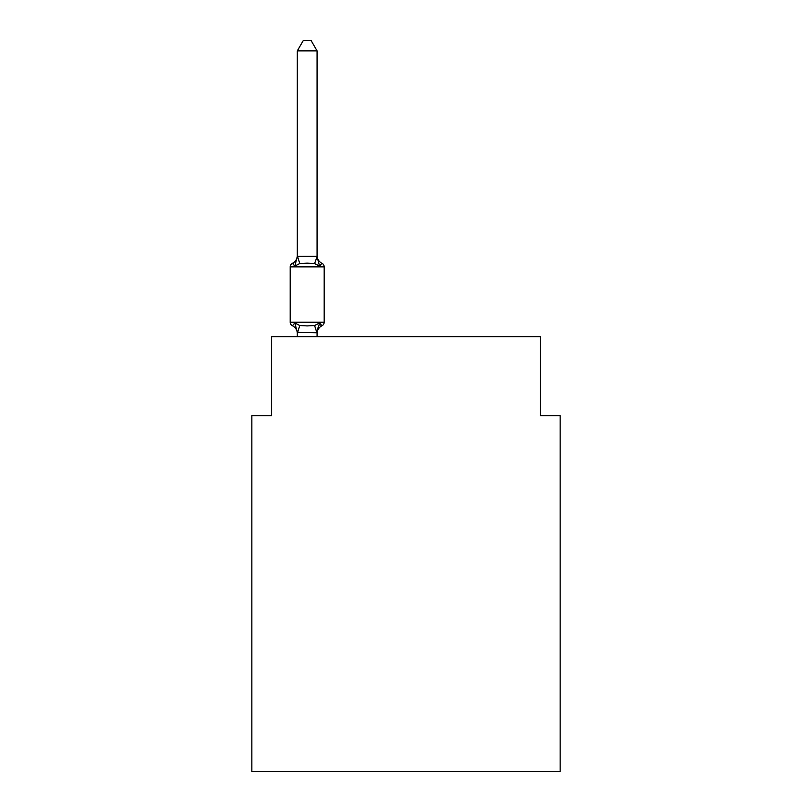 <?xml version="1.0" encoding="UTF-8"?>
<svg xmlns="http://www.w3.org/2000/svg" width="812" height="812" viewBox="0 0 812 812"><rect width="100%" height="100%" fill="white"/><g stroke="black" fill="none" stroke-linecap="round" stroke-linejoin="round"><path stroke-width="1.22" d="M560.148 771.4L560.148 415.683L540.386 415.683L540.386 336.635L271.614 336.635L271.614 415.683L251.852 415.683L251.852 771.4L560.148 771.4M317.076 50.872L297.314 50.872L303.241 40.6L311.138 40.6L317.076 50.872L317.076 256.673L319.542 266.103L321.958 263.321A3.948 3.948 0 0 1 324.181 266.874A3.948 3.948 0 0 0 321.958 263.321L319.542 266.103L321.958 263.321A3.948 3.948 0 0 1 324.181 266.874A3.948 3.948 0 0 0 321.958 263.321L319.542 266.103L321.958 263.321A3.948 3.948 0 0 1 324.181 266.874A3.948 3.948 0 0 0 321.958 263.321L319.542 266.103L321.958 263.321A3.948 3.948 0 0 1 324.181 266.874A3.948 3.948 0 0 0 321.958 263.321L319.542 266.103L321.958 263.321A3.948 3.948 0 0 1 324.181 266.874A3.948 3.948 0 0 0 321.958 263.321L319.542 266.103L321.958 263.321A3.948 3.948 0 0 1 324.181 266.874A3.948 3.948 0 0 0 321.958 263.321L319.542 266.103L321.958 263.321A3.948 3.948 0 0 1 324.181 266.874A3.948 3.948 0 0 0 321.958 263.321L319.542 266.103L321.958 263.321A3.948 3.948 0 0 1 324.181 266.874A3.948 3.948 0 0 0 321.958 263.321L319.542 266.103L321.958 263.321A3.948 3.948 0 0 1 324.181 266.874A3.948 3.948 0 0 0 321.958 263.321L319.542 266.103L321.958 263.321A3.948 3.948 0 0 1 324.181 266.874A3.948 3.948 0 0 0 321.958 263.321L319.542 266.103L321.958 263.321A3.948 3.948 0 0 1 324.181 266.874A3.948 3.948 0 0 0 321.958 263.321L319.542 266.103L321.958 263.321A3.948 3.948 0 0 1 324.181 266.874A3.948 3.948 0 0 0 321.958 263.321L319.542 266.103L321.958 263.321A3.948 3.948 0 0 1 324.181 266.874A3.948 3.948 0 0 0 321.958 263.321L319.542 266.103L321.958 263.321A3.948 3.948 0 0 1 324.181 266.874A3.948 3.948 0 0 0 321.958 263.321L319.542 266.103L321.958 263.321A3.948 3.948 0 0 1 324.181 266.874A3.948 3.948 0 0 0 321.958 263.321L319.542 266.103L321.958 263.321A3.948 3.948 0 0 1 324.181 266.874A3.948 3.948 0 0 0 321.958 263.321L319.542 266.103L321.958 263.321A3.948 3.948 0 0 1 324.181 266.874A3.948 3.948 0 0 0 321.958 263.321L319.542 266.103L321.958 263.321A3.948 3.948 0 0 1 324.181 266.874A3.948 3.948 0 0 0 321.958 263.321L319.542 266.103L321.958 263.321A3.948 3.948 0 0 1 324.181 266.874A3.948 3.948 0 0 0 321.958 263.321L319.542 266.103L321.958 263.321A3.948 3.948 0 0 1 324.181 266.874A3.948 3.948 0 0 0 321.958 263.321L319.542 266.103L321.958 263.321A3.948 3.948 0 0 1 324.181 266.874A3.948 3.948 0 0 0 321.958 263.321L319.542 266.103L321.958 263.321A3.948 3.948 0 0 1 324.181 266.874A3.948 3.948 0 0 0 321.958 263.321L319.542 266.103L321.958 263.321A3.948 3.948 0 0 1 324.181 266.874A3.948 3.948 0 0 0 321.958 263.321L319.542 266.103L321.958 263.321A3.948 3.948 0 0 1 324.181 266.874A3.948 3.948 0 0 0 321.958 263.321A3.948 3.948 0 0 1 324.181 266.874L324.181 322.212A3.948 3.948 0 0 1 321.958 325.764L319.542 322.983L321.958 325.764L319.542 322.983L321.958 325.764L319.542 322.983L321.958 325.764L319.542 322.983L321.958 325.764L319.542 322.983L321.958 325.764L319.542 322.983L321.958 325.764L319.542 322.983L321.958 325.764L319.542 322.983L321.958 325.764L319.542 322.983L321.958 325.764L319.542 322.983L321.958 325.764L319.542 322.983L321.958 325.764L319.542 322.983L321.958 325.764L319.542 322.983L321.958 325.764L319.542 322.983L321.958 325.764L319.542 322.983L321.958 325.764L319.542 322.983L321.958 325.764L319.542 322.983L321.958 325.764L319.542 322.983L321.958 325.764L319.542 322.983L321.958 325.764L319.542 322.983L321.958 325.764L319.542 322.983L321.958 325.764L319.542 322.983L321.958 325.764L319.542 322.983L321.958 325.764L319.542 322.983L321.958 325.764L319.542 322.983L321.958 325.764L319.542 322.983L321.958 325.764L319.542 322.983L321.958 325.764L319.542 322.983L321.958 325.764L319.542 322.983L317.076 332.768L297.314 332.412L297.314 333.58A8.699 8.699 0 0 0 292.421 325.764A3.948 3.948 0 0 1 290.199 322.212A3.948 3.948 0 0 0 292.421 325.764L294.837 322.983L292.421 325.764A3.948 3.948 0 0 1 290.199 322.212A3.948 3.948 0 0 0 292.421 325.764L294.837 322.983L292.421 325.764A3.948 3.948 0 0 1 290.199 322.212A3.948 3.948 0 0 0 292.421 325.764L294.837 322.983L292.421 325.764A3.948 3.948 0 0 1 290.199 322.212A3.948 3.948 0 0 0 292.421 325.764A3.948 3.948 0 0 1 290.199 322.212A3.948 3.948 0 0 0 292.421 325.764L294.837 322.983L292.421 325.764A3.948 3.948 0 0 1 290.199 322.212A3.948 3.948 0 0 0 292.421 325.764L294.837 322.983L292.421 325.764A3.948 3.948 0 0 1 290.199 322.212A3.948 3.948 0 0 0 292.421 325.764A3.948 3.948 0 0 1 290.199 322.212A3.948 3.948 0 0 0 292.421 325.764A3.948 3.948 0 0 1 290.199 322.212A3.948 3.948 0 0 0 292.421 325.764L294.837 322.983L292.421 325.764A3.948 3.948 0 0 1 290.199 322.212A3.948 3.948 0 0 0 292.421 325.764A3.948 3.948 0 0 1 290.199 322.212A3.948 3.948 0 0 0 292.421 325.764A3.948 3.948 0 0 1 290.199 322.212A3.948 3.948 0 0 0 292.421 325.764L294.837 322.983L292.421 325.764A3.948 3.948 0 0 1 290.199 322.212A3.948 3.948 0 0 0 292.421 325.764L294.837 322.983L292.421 325.764A3.948 3.948 0 0 1 290.199 322.212A3.948 3.948 0 0 0 292.421 325.764A3.948 3.948 0 0 1 290.199 322.212A3.948 3.948 0 0 0 292.421 325.764A3.948 3.948 0 0 1 290.199 322.212A3.948 3.948 0 0 0 292.421 325.764L294.837 322.983L292.421 325.764A3.948 3.948 0 0 1 290.199 322.212A3.948 3.948 0 0 0 292.421 325.764A3.948 3.948 0 0 1 290.199 322.212A3.948 3.948 0 0 0 292.421 325.764A3.948 3.948 0 0 1 290.199 322.212A3.948 3.948 0 0 0 292.421 325.764L294.837 322.983L292.421 325.764A3.948 3.948 0 0 1 290.199 322.212A3.948 3.948 0 0 0 292.421 325.764L294.837 322.983L292.421 325.764A3.948 3.948 0 0 1 290.199 322.212A3.948 3.948 0 0 0 292.421 325.764A3.948 3.948 0 0 1 290.199 322.212A3.948 3.948 0 0 0 292.421 325.764L294.837 322.983L292.421 325.764A3.948 3.948 0 0 1 290.199 322.212A3.948 3.948 0 0 0 292.421 325.764L294.837 322.983L292.421 325.764A3.948 3.948 0 0 1 290.199 322.212A3.948 3.948 0 0 0 292.421 325.764A3.948 3.948 0 0 1 290.199 322.212A3.948 3.948 0 0 0 292.421 325.764A3.948 3.948 0 0 1 290.199 322.212A3.948 3.948 0 0 0 292.421 325.764L294.837 322.983L292.421 325.764A3.948 3.948 0 0 1 290.199 322.212A3.948 3.948 0 0 0 292.421 325.764A3.948 3.948 0 0 1 290.199 322.212A3.948 3.948 0 0 0 292.421 325.764A3.948 3.948 0 0 1 290.199 322.212A3.948 3.948 0 0 0 292.421 325.764L294.837 322.983L292.421 325.764A3.948 3.948 0 0 1 290.199 322.212A3.948 3.948 0 0 0 292.421 325.764L294.837 322.983L292.421 325.764A3.948 3.948 0 0 1 290.199 322.212A3.948 3.948 0 0 0 292.421 325.764A3.948 3.948 0 0 1 290.199 322.212A3.948 3.948 0 0 0 292.421 325.764L294.837 322.983L292.421 325.764A3.948 3.948 0 0 1 290.199 322.212A3.948 3.948 0 0 0 292.421 325.764L294.837 322.983L292.421 325.764A3.948 3.948 0 0 1 290.199 322.212A3.948 3.948 0 0 0 292.421 325.764A3.948 3.948 0 0 1 290.199 322.212A3.948 3.948 0 0 0 292.421 325.764A3.948 3.948 0 0 1 290.199 322.212A3.948 3.948 0 0 0 292.421 325.764L294.837 322.983L292.421 325.764A3.948 3.948 0 0 1 290.199 322.212A3.948 3.948 0 0 0 292.421 325.764L294.837 322.983L292.421 325.764A3.948 3.948 0 0 1 290.199 322.212A3.948 3.948 0 0 0 292.421 325.764A3.948 3.948 0 0 1 290.199 322.212A3.948 3.948 0 0 0 292.421 325.764L294.837 322.983L292.421 325.764A3.948 3.948 0 0 1 290.199 322.212A3.948 3.948 0 0 0 292.421 325.764L294.837 322.983L292.421 325.764A3.948 3.948 0 0 1 290.199 322.212A3.948 3.948 0 0 0 292.421 325.764A3.948 3.948 0 0 1 290.199 322.212A3.948 3.948 0 0 0 292.421 325.764A3.948 3.948 0 0 1 290.199 322.212A3.948 3.948 0 0 0 292.421 325.764L294.837 322.983L292.421 325.764A3.948 3.948 0 0 1 290.199 322.212A3.948 3.948 0 0 0 292.421 325.764A3.948 3.948 0 0 1 290.199 322.212A3.948 3.948 0 0 0 292.421 325.764A3.948 3.948 0 0 1 290.199 322.212A3.948 3.948 0 0 0 292.421 325.764L294.837 322.983L292.421 325.764A3.948 3.948 0 0 1 290.199 322.212A3.948 3.948 0 0 0 292.421 325.764L294.837 322.983L292.421 325.764A3.948 3.948 0 0 1 290.199 322.212A3.948 3.948 0 0 0 292.421 325.764A3.948 3.948 0 0 1 290.199 322.212A3.948 3.948 0 0 0 292.421 325.764L294.837 322.983L292.421 325.764A3.948 3.948 0 0 1 290.199 322.212A3.948 3.948 0 0 0 292.421 325.764L294.837 322.983L292.421 325.764A3.948 3.948 0 0 1 290.199 322.212A3.948 3.948 0 0 0 292.421 325.764A3.948 3.948 0 0 1 290.199 322.212A3.948 3.948 0 0 0 292.421 325.764A3.948 3.948 0 0 1 290.199 322.212A3.948 3.948 0 0 0 292.421 325.764L294.837 322.983L292.421 325.764A3.948 3.948 0 0 1 290.199 322.212A3.948 3.948 0 0 0 292.421 325.764A3.948 3.948 0 0 1 290.199 322.212A3.948 3.948 0 0 0 292.421 325.764A3.948 3.948 0 0 1 290.199 322.212A3.948 3.948 0 0 0 292.421 325.764L294.837 322.983L292.421 325.764A3.948 3.948 0 0 1 290.199 322.212A3.948 3.948 0 0 0 292.421 325.764L294.837 322.983L292.421 325.764A3.948 3.948 0 0 1 290.199 322.212A3.948 3.948 0 0 0 292.421 325.764L294.837 322.983L292.421 325.764L294.837 322.983L292.421 325.764L294.837 322.983L292.421 325.764L294.837 322.983L292.421 325.764L294.837 322.983L292.421 325.764L294.837 322.983L292.421 325.764L294.837 322.983L292.421 325.764L294.837 322.983L292.421 325.764L294.837 322.983L292.421 325.764L294.837 322.983L292.421 325.764L294.837 322.983L292.421 325.764L294.837 322.983L292.421 325.764L294.837 322.983L292.421 325.764L294.837 322.983L292.421 325.764L294.837 322.983L299.78 325.521L307.19 325.916L314.599 325.521L319.542 322.983L321.958 325.764A3.948 3.948 0 0 0 324.181 322.212A3.948 3.948 0 0 1 321.958 325.764L320.841 325.216L321.958 325.764A3.948 3.948 0 0 0 324.181 322.212A3.948 3.948 0 0 1 321.958 325.764A3.948 3.948 0 0 0 324.181 322.212A3.948 3.948 0 0 1 321.958 325.764L320.841 325.216L321.958 325.764A3.948 3.948 0 0 0 324.181 322.212A3.948 3.948 0 0 1 321.958 325.764A3.948 3.948 0 0 0 324.181 322.212A3.948 3.948 0 0 1 321.958 325.764L320.841 325.216L321.958 325.764A3.948 3.948 0 0 0 324.181 322.212A3.948 3.948 0 0 1 321.958 325.764A3.948 3.948 0 0 0 324.181 322.212A3.948 3.948 0 0 1 321.958 325.764L320.841 325.216L321.958 325.764A3.948 3.948 0 0 0 324.181 322.212A3.948 3.948 0 0 1 321.958 325.764A3.948 3.948 0 0 0 324.181 322.212A3.948 3.948 0 0 1 321.958 325.764L320.841 325.216L321.958 325.764A3.948 3.948 0 0 0 324.181 322.212A3.948 3.948 0 0 1 321.958 325.764A3.948 3.948 0 0 0 324.181 322.212A3.948 3.948 0 0 1 321.958 325.764L320.841 325.216L321.958 325.764A3.948 3.948 0 0 0 324.181 322.212A3.948 3.948 0 0 1 321.958 325.764A3.948 3.948 0 0 0 324.181 322.212A3.948 3.948 0 0 1 321.958 325.764L320.841 325.216L321.958 325.764A3.948 3.948 0 0 0 324.181 322.212A3.948 3.948 0 0 1 321.958 325.764A3.948 3.948 0 0 0 324.181 322.212A3.948 3.948 0 0 1 321.958 325.764L320.841 325.216L321.958 325.764A3.948 3.948 0 0 0 324.181 322.212A3.948 3.948 0 0 1 321.958 325.764A3.948 3.948 0 0 0 324.181 322.212A3.948 3.948 0 0 1 321.958 325.764L320.841 325.216L321.958 325.764A3.948 3.948 0 0 0 324.181 322.212A3.948 3.948 0 0 1 321.958 325.764A3.948 3.948 0 0 0 324.181 322.212A3.948 3.948 0 0 1 321.958 325.764L320.841 325.216L321.958 325.764A3.948 3.948 0 0 0 324.181 322.212A3.948 3.948 0 0 1 321.958 325.764A3.948 3.948 0 0 0 324.181 322.212A3.948 3.948 0 0 1 321.958 325.764L320.841 325.216L321.958 325.764A3.948 3.948 0 0 0 324.181 322.212A3.948 3.948 0 0 1 321.958 325.764A3.948 3.948 0 0 0 324.181 322.212A3.948 3.948 0 0 1 321.958 325.764L320.841 325.216L321.958 325.764A3.948 3.948 0 0 0 324.181 322.212A3.948 3.948 0 0 1 321.958 325.764A3.948 3.948 0 0 0 324.181 322.212A3.948 3.948 0 0 1 321.958 325.764L320.841 325.216L321.958 325.764A3.948 3.948 0 0 0 324.181 322.212A3.948 3.948 0 0 1 321.958 325.764A3.948 3.948 0 0 0 324.181 322.212A3.948 3.948 0 0 1 321.958 325.764L320.841 325.216L321.958 325.764A3.948 3.948 0 0 0 324.181 322.212A3.948 3.948 0 0 1 321.958 325.764A3.948 3.948 0 0 0 324.181 322.212A3.948 3.948 0 0 1 321.958 325.764L320.841 325.216L321.958 325.764A3.948 3.948 0 0 0 324.181 322.212A3.948 3.948 0 0 1 321.958 325.764A3.948 3.948 0 0 0 324.181 322.212A3.948 3.948 0 0 1 321.958 325.764L320.841 325.216L321.958 325.764A3.948 3.948 0 0 0 324.181 322.212A3.948 3.948 0 0 1 321.958 325.764A3.948 3.948 0 0 0 324.181 322.212A3.948 3.948 0 0 1 321.958 325.764L320.841 325.216L321.958 325.764A3.948 3.948 0 0 0 324.181 322.212A3.948 3.948 0 0 1 321.958 325.764A3.948 3.948 0 0 0 324.181 322.212A3.948 3.948 0 0 1 321.958 325.764L320.841 325.216L321.958 325.764A3.948 3.948 0 0 0 324.181 322.212A3.948 3.948 0 0 1 321.958 325.764A3.948 3.948 0 0 0 324.181 322.212A3.948 3.948 0 0 1 321.958 325.764L320.841 325.216L321.958 325.764A3.948 3.948 0 0 0 324.181 322.212A3.948 3.948 0 0 1 321.958 325.764A3.948 3.948 0 0 0 324.181 322.212A3.948 3.948 0 0 1 321.958 325.764L320.841 325.216L321.958 325.764A3.948 3.948 0 0 0 324.181 322.212A3.948 3.948 0 0 1 321.958 325.764A3.948 3.948 0 0 0 324.181 322.212A3.948 3.948 0 0 1 321.958 325.764L320.841 325.216L321.958 325.764A3.948 3.948 0 0 0 324.181 322.212A3.948 3.948 0 0 1 321.958 325.764A3.948 3.948 0 0 0 324.181 322.212A3.948 3.948 0 0 1 321.958 325.764L320.841 325.216L321.958 325.764A3.948 3.948 0 0 0 324.181 322.212A3.948 3.948 0 0 1 321.958 325.764A3.948 3.948 0 0 0 324.181 322.212A3.948 3.948 0 0 1 321.958 325.764L320.841 325.216L321.958 325.764A3.948 3.948 0 0 0 324.181 322.212A3.948 3.948 0 0 1 321.958 325.764A3.948 3.948 0 0 0 324.181 322.212A3.948 3.948 0 0 1 321.958 325.764L320.841 325.216L321.958 325.764A3.948 3.948 0 0 0 324.181 322.212A3.948 3.948 0 0 1 321.958 325.764A3.948 3.948 0 0 0 324.181 322.212A3.948 3.948 0 0 1 321.958 325.764L320.841 325.216L321.958 325.764A3.948 3.948 0 0 0 324.181 322.212A3.948 3.948 0 0 1 321.958 325.764A3.948 3.948 0 0 0 324.181 322.212A3.948 3.948 0 0 1 321.958 325.764L320.841 325.216L321.958 325.764A3.948 3.948 0 0 0 324.181 322.212A3.948 3.948 0 0 1 321.958 325.764A3.948 3.948 0 0 0 324.181 322.212A3.948 3.948 0 0 1 321.958 325.764L320.841 325.216L321.958 325.764A3.948 3.948 0 0 0 324.181 322.212A3.948 3.948 0 0 1 321.958 325.764A3.948 3.948 0 0 0 324.181 322.212A3.948 3.948 0 0 1 321.958 325.764L320.841 325.216L321.958 325.764A3.948 3.948 0 0 0 324.181 322.212A3.948 3.948 0 0 1 321.958 325.764A3.948 3.948 0 0 0 324.181 322.212A3.948 3.948 0 0 1 321.958 325.764L320.841 325.216M293.548 263.859L292.421 263.321A3.948 3.948 0 0 0 290.199 266.874A3.948 3.948 0 0 1 292.421 263.321L293.548 263.859L292.421 263.321A3.948 3.948 0 0 0 290.199 266.874A3.948 3.948 0 0 1 292.421 263.321L293.548 263.859L292.421 263.321A3.948 3.948 0 0 0 290.199 266.874A3.948 3.948 0 0 1 292.421 263.321L293.548 263.859L292.421 263.321A3.948 3.948 0 0 0 290.199 266.874A3.948 3.948 0 0 1 292.421 263.321L293.548 263.859L292.421 263.321A3.948 3.948 0 0 0 290.199 266.874A3.948 3.948 0 0 1 292.421 263.321L293.548 263.859L292.421 263.321A3.948 3.948 0 0 0 290.199 266.874A3.948 3.948 0 0 1 292.421 263.321L293.548 263.859L292.421 263.321A3.948 3.948 0 0 0 290.199 266.874A3.948 3.948 0 0 1 292.421 263.321L293.548 263.859L292.421 263.321A3.948 3.948 0 0 0 290.199 266.874A3.948 3.948 0 0 1 292.421 263.321L293.548 263.859L292.421 263.321A3.948 3.948 0 0 0 290.199 266.874A3.948 3.948 0 0 1 292.421 263.321L293.548 263.859L292.421 263.321A3.948 3.948 0 0 0 290.199 266.874A3.948 3.948 0 0 1 292.421 263.321L293.548 263.859L292.421 263.321A3.948 3.948 0 0 0 290.199 266.874A3.948 3.948 0 0 1 292.421 263.321L293.548 263.859L292.421 263.321A3.948 3.948 0 0 0 290.199 266.874A3.948 3.948 0 0 1 292.421 263.321L293.548 263.859L292.421 263.321A3.948 3.948 0 0 0 290.199 266.874A3.948 3.948 0 0 1 292.421 263.321L293.548 263.859L292.421 263.321A3.948 3.948 0 0 0 290.199 266.874A3.948 3.948 0 0 1 292.421 263.321L293.548 263.859L292.421 263.321A3.948 3.948 0 0 0 290.199 266.874A3.948 3.948 0 0 1 292.421 263.321L293.548 263.859L292.421 263.321A3.948 3.948 0 0 0 290.199 266.874A3.948 3.948 0 0 1 292.421 263.321L293.548 263.859L292.421 263.321A3.948 3.948 0 0 0 290.199 266.874A3.948 3.948 0 0 1 292.421 263.321L293.548 263.859L292.421 263.321A3.948 3.948 0 0 0 290.199 266.874A3.948 3.948 0 0 1 292.421 263.321L293.548 263.859L292.421 263.321A3.948 3.948 0 0 0 290.199 266.874A3.948 3.948 0 0 1 292.421 263.321L293.548 263.859L292.421 263.321A3.948 3.948 0 0 0 290.199 266.874A3.948 3.948 0 0 1 292.421 263.321L293.548 263.859L292.421 263.321A3.948 3.948 0 0 0 290.199 266.874A3.948 3.948 0 0 1 292.421 263.321L293.548 263.859L292.421 263.321A3.948 3.948 0 0 0 290.199 266.874A3.948 3.948 0 0 1 292.421 263.321L293.548 263.859L292.421 263.321A3.948 3.948 0 0 0 290.199 266.874A3.948 3.948 0 0 1 292.421 263.321L293.548 263.859L292.421 263.321A3.948 3.948 0 0 0 290.199 266.874A3.948 3.948 0 0 1 292.421 263.321L293.548 263.859L292.421 263.321A3.948 3.948 0 0 0 290.199 266.874A3.948 3.948 0 0 1 292.421 263.321L293.548 263.859L292.421 263.321A3.948 3.948 0 0 0 290.199 266.874A3.948 3.948 0 0 1 292.421 263.321L293.548 263.859L292.421 263.321A3.948 3.948 0 0 0 290.199 266.874A3.948 3.948 0 0 1 292.421 263.321L294.837 266.103L292.421 263.321A3.948 3.948 0 0 0 290.199 266.874L324.181 266.874A3.948 3.948 0 0 0 321.958 263.321A3.948 3.948 0 0 1 324.181 266.874A3.948 3.948 0 0 0 321.958 263.321L319.542 266.103L321.958 263.321A3.948 3.948 0 0 1 324.181 266.874A3.948 3.948 0 0 0 321.958 263.321A3.948 3.948 0 0 1 324.181 266.874A3.948 3.948 0 0 0 321.958 263.321L319.542 266.103L321.958 263.321A3.948 3.948 0 0 1 324.181 266.874A3.948 3.948 0 0 0 321.958 263.321A3.948 3.948 0 0 1 324.181 266.874A3.948 3.948 0 0 0 321.958 263.321L319.542 266.103L321.958 263.321A3.948 3.948 0 0 1 324.181 266.874A3.948 3.948 0 0 0 321.958 263.321A3.948 3.948 0 0 1 324.181 266.874A3.948 3.948 0 0 0 321.958 263.321L319.542 266.103L321.958 263.321A3.948 3.948 0 0 1 324.181 266.874A3.948 3.948 0 0 0 321.958 263.321A3.948 3.948 0 0 1 324.181 266.874A3.948 3.948 0 0 0 321.958 263.321L319.542 266.103L321.958 263.321A3.948 3.948 0 0 1 324.181 266.874A3.948 3.948 0 0 0 321.958 263.321A3.948 3.948 0 0 1 324.181 266.874A3.948 3.948 0 0 0 321.958 263.321L319.542 266.103L321.958 263.321A3.948 3.948 0 0 1 324.181 266.874A3.948 3.948 0 0 0 321.958 263.321A3.948 3.948 0 0 1 324.181 266.874A3.948 3.948 0 0 0 321.958 263.321L319.542 266.103L321.958 263.321A3.948 3.948 0 0 1 324.181 266.874A3.948 3.948 0 0 0 321.958 263.321A3.948 3.948 0 0 1 324.181 266.874A3.948 3.948 0 0 0 321.958 263.321L319.542 266.103L321.958 263.321A3.948 3.948 0 0 1 324.181 266.874A3.948 3.948 0 0 0 321.958 263.321A3.948 3.948 0 0 1 324.181 266.874A3.948 3.948 0 0 0 321.958 263.321L319.542 266.103L321.958 263.321A3.948 3.948 0 0 1 324.181 266.874A3.948 3.948 0 0 0 321.958 263.321A3.948 3.948 0 0 1 324.181 266.874A3.948 3.948 0 0 0 321.958 263.321L319.542 266.103L321.958 263.321A3.948 3.948 0 0 1 324.181 266.874A3.948 3.948 0 0 0 321.958 263.321A3.948 3.948 0 0 1 324.181 266.874A3.948 3.948 0 0 0 321.958 263.321L319.542 266.103L321.958 263.321A3.948 3.948 0 0 1 324.181 266.874A3.948 3.948 0 0 0 321.958 263.321A3.948 3.948 0 0 1 324.181 266.874A3.948 3.948 0 0 0 321.958 263.321L319.542 266.103L321.958 263.321A3.948 3.948 0 0 1 324.181 266.874A3.948 3.948 0 0 0 321.958 263.321A3.948 3.948 0 0 1 324.181 266.874A3.948 3.948 0 0 0 321.958 263.321L319.542 266.103L321.958 263.321A3.948 3.948 0 0 1 324.181 266.874A3.948 3.948 0 0 0 321.958 263.321A3.948 3.948 0 0 1 324.181 266.874A3.948 3.948 0 0 0 321.958 263.321L319.542 266.103L321.958 263.321A3.948 3.948 0 0 1 324.181 266.874A3.948 3.948 0 0 0 321.958 263.321A3.948 3.948 0 0 1 324.181 266.874A3.948 3.948 0 0 0 321.958 263.321L319.542 266.103L321.958 263.321A3.948 3.948 0 0 1 324.181 266.874A3.948 3.948 0 0 0 321.958 263.321A3.948 3.948 0 0 1 324.181 266.874A3.948 3.948 0 0 0 321.958 263.321L319.542 266.103L321.958 263.321A3.948 3.948 0 0 1 324.181 266.874A3.948 3.948 0 0 0 321.958 263.321A3.948 3.948 0 0 1 324.181 266.874A3.948 3.948 0 0 0 321.958 263.321L319.542 266.103L314.599 263.555L307.19 263.159L299.78 263.555L294.837 266.103L292.421 263.321A3.948 3.948 0 0 0 290.199 266.874A3.948 3.948 0 0 1 292.421 263.321L293.548 263.859L292.421 263.321A3.948 3.948 0 0 0 290.199 266.874L290.199 322.212L324.181 322.212A3.948 3.948 0 0 1 321.958 325.764A8.699 8.699 0 0 0 317.076 333.58M317.076 256.673L314.599 263.555M317.076 332.412L317.999 327.764L317.076 332.412M297.314 50.872L297.314 256.318L316.913 256.267M294.837 266.103L297.314 256.318M317.076 336.635L317.076 332.768M297.314 336.635L297.314 332.768M297.314 255.506A8.699 8.699 0 0 1 292.421 263.321A3.948 3.948 0 0 0 290.199 266.874M319.542 266.103L321.958 263.321A8.699 8.699 0 0 1 317.076 255.506M319.542 322.983L321.958 325.764M294.837 322.983L297.314 332.412M299.78 325.521L297.466 332.818M314.599 325.521L316.913 332.818M297.466 256.267L299.78 263.555"/></g></svg>
